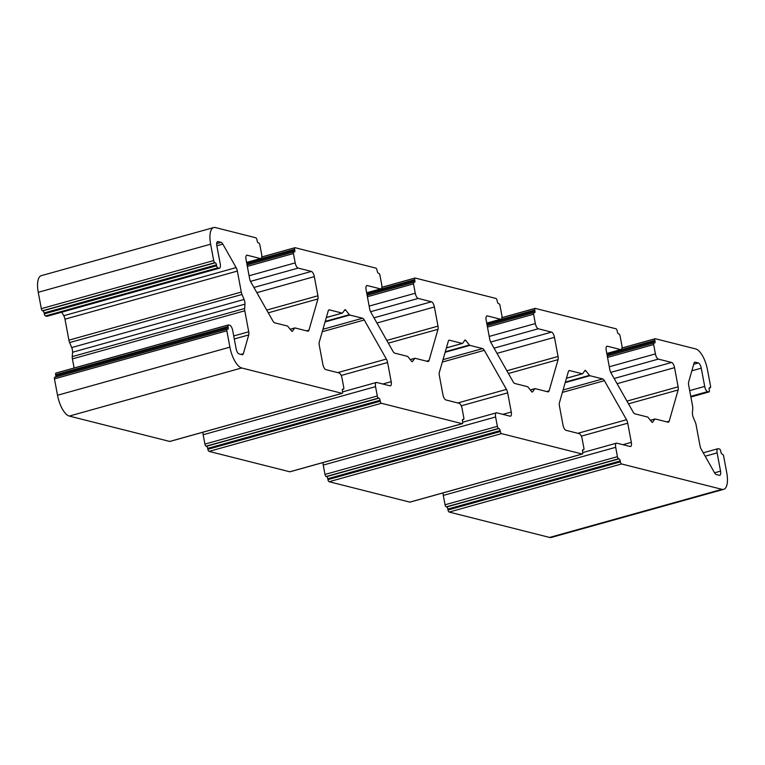 <?xml version="1.0" encoding="UTF-8"?>
<svg xmlns="http://www.w3.org/2000/svg" width="765" height="765" viewBox="0 0 765 765"><rect width="100%" height="100%" fill="white"/><g stroke="black" fill="none" stroke-linecap="round" stroke-linejoin="round"><path stroke-width="1.15" d="M74.109 367.994L72.407 358.89A4.858 1.903 -105.6 0 1 72.245 356.624L72.57 352.244A4.858 1.903 74.4 0 0 72.407 349.968A4.858 1.903 74.4 0 0 71.69 347.559L69.625 342.577A4.858 1.903 -105.6 0 1 68.907 340.167L64.977 319.177A4.858 1.903 74.4 0 0 63.753 315.716L61.755 312.187M244.943 304.145A4.858 1.903 74.4 0 0 244.79 301.869A4.858 1.903 74.4 0 0 244.073 299.459L241.998 294.477A4.858 1.903 -105.6 0 1 241.291 292.067L237.36 271.078A4.858 1.903 74.4 0 0 236.127 267.607L222.835 244.121A4.858 1.903 74.4 0 0 221.114 242.381L218.035 241.606A4.858 1.903 74.4 0 0 217.604 241.606A4.858 1.903 74.4 0 0 216.839 245.756L220.253 264.011A4.858 1.903 -105.6 0 1 219.498 268.171A4.858 1.903 -105.6 0 1 219.067 268.171L217.824 267.855A1.941 0.755 -105.6 0 1 216.638 265.78L216.466 264.843A1.941 0.755 74.4 0 0 215.29 262.758L214.879 262.653A1.941 0.755 -105.6 0 1 213.693 260.569L210.633 244.188A19.441 7.593 -105.6 0 1 213.684 227.559A19.441 7.593 -105.6 0 1 215.405 227.559L255.778 237.762A1.941 0.755 -105.6 0 1 256.954 239.847L257.126 240.784A1.941 0.755 74.4 0 0 258.312 242.859L258.723 242.964A1.941 0.755 -105.6 0 1 259.899 245.049L261.649 254.41A4.858 1.903 -105.6 0 1 260.894 258.57A4.858 1.903 -105.6 0 1 260.463 258.57L247.21 255.214A4.858 1.903 74.4 0 0 246.779 255.214A4.858 1.903 74.4 0 0 246.014 259.373L249.6 278.536A4.858 1.903 74.4 0 0 250.824 281.998L272.942 321.051A4.858 1.903 74.4 0 0 274.664 322.801L287.401 326.014A1.941 0.755 -105.6 0 1 287.86 326.368L291.57 331.016A1.941 0.755 74.4 0 0 292.201 331.369A1.941 0.755 74.4 0 0 292.402 331.226L294.649 328.089A1.941 0.755 -105.6 0 1 294.841 327.936A1.941 0.755 -105.6 0 1 295.022 327.936L307.76 331.159A4.858 1.903 74.4 0 0 308.19 331.159A4.858 1.903 74.4 0 0 308.964 330.155L317.934 298.952A4.858 1.903 74.4 0 0 317.915 295.797L314.329 276.634A4.858 1.903 74.4 0 0 311.384 271.432L298.14 268.085A4.858 1.903 -105.6 0 1 295.194 262.883L293.435 253.521A1.941 0.755 -105.6 0 1 293.741 251.857A1.941 0.755 -105.6 0 1 293.913 251.857L294.334 251.962A1.941 0.755 74.4 0 0 294.506 251.962A1.941 0.755 74.4 0 0 294.812 250.298L294.63 249.361A1.941 0.755 -105.6 0 1 294.936 247.707A1.941 0.755 -105.6 0 1 295.108 247.707L375.845 268.104A1.941 0.755 -105.6 0 1 377.03 270.188L377.202 271.126A1.941 0.755 74.4 0 0 378.379 273.201L378.799 273.306A1.941 0.755 -105.6 0 1 379.976 275.39L381.725 284.752A4.858 1.903 -105.6 0 1 380.96 288.912A4.858 1.903 -105.6 0 1 380.53 288.912L367.286 285.555A4.858 1.903 74.4 0 0 366.856 285.555A4.858 1.903 74.4 0 0 366.091 289.715L369.677 308.878A4.858 1.903 74.4 0 0 370.901 312.34L393.009 351.393A4.858 1.903 74.4 0 0 394.73 353.134L407.477 356.356A1.941 0.755 -105.6 0 1 407.936 356.71L411.647 361.357A1.941 0.755 74.4 0 0 412.278 361.711A1.941 0.755 74.4 0 0 412.469 361.568L414.726 358.431A1.941 0.755 -105.6 0 1 414.917 358.278A1.941 0.755 -105.6 0 1 415.089 358.278L427.826 361.501A4.858 1.903 74.4 0 0 428.257 361.501A4.858 1.903 74.4 0 0 429.041 360.497L438.001 329.294A4.858 1.903 74.4 0 0 437.991 326.139L434.405 306.975A4.858 1.903 74.4 0 0 431.46 301.773L418.206 298.426A4.858 1.903 -105.6 0 1 415.261 293.224L413.511 283.863A1.941 0.755 -105.6 0 1 413.817 282.199A1.941 0.755 -105.6 0 1 413.989 282.199L414.401 282.304A1.941 0.755 74.4 0 0 414.573 282.304A1.941 0.755 74.4 0 0 414.879 280.64L414.707 279.703A1.941 0.755 -105.6 0 1 415.013 278.039A1.941 0.755 -105.6 0 1 415.185 278.039L495.921 298.446A1.941 0.755 -105.6 0 1 497.097 300.53L497.279 301.467A1.941 0.755 74.4 0 0 498.455 303.542L498.866 303.648A1.941 0.755 -105.6 0 1 500.042 305.732L501.802 315.094A4.858 1.903 -105.6 0 1 501.037 319.254A4.858 1.903 -105.6 0 1 500.606 319.244L487.353 315.897A4.858 1.903 74.4 0 0 486.923 315.897A4.858 1.903 74.4 0 0 486.158 320.057L489.743 339.22A4.858 1.903 74.4 0 0 490.967 342.682L513.086 381.735A4.858 1.903 74.4 0 0 514.807 383.475L527.544 386.698A1.941 0.755 -105.6 0 1 528.003 387.052L531.713 391.699A1.941 0.755 74.4 0 0 532.344 392.053A1.941 0.755 74.4 0 0 532.545 391.909L534.792 388.773A1.941 0.755 -105.6 0 1 534.993 388.62A1.941 0.755 -105.6 0 1 535.165 388.62L547.903 391.843A4.858 1.903 74.4 0 0 548.333 391.843A4.858 1.903 74.4 0 0 549.107 390.839L558.077 359.636A4.858 1.903 74.4 0 0 558.058 356.48L554.472 337.317A4.858 1.903 74.4 0 0 551.527 332.115L538.283 328.768A4.858 1.903 -105.6 0 1 535.337 323.566L533.587 314.205A1.941 0.755 -105.6 0 1 533.884 312.541A1.941 0.755 -105.6 0 1 534.056 312.541L534.477 312.646A1.941 0.755 74.4 0 0 534.649 312.646A1.941 0.755 74.4 0 0 534.955 310.982L534.773 310.045A1.941 0.755 -105.6 0 1 535.079 308.381A1.941 0.755 -105.6 0 1 535.251 308.381L615.997 328.787A1.941 0.755 -105.6 0 1 617.173 330.872L617.345 331.8A1.941 0.755 74.4 0 0 618.522 333.884L618.942 333.989A1.941 0.755 -105.6 0 1 620.119 336.074L621.869 345.436A4.858 1.903 -105.6 0 1 621.104 349.586A4.858 1.903 -105.6 0 1 620.673 349.586L607.429 346.239A4.858 1.903 74.4 0 0 606.999 346.239A4.858 1.903 74.4 0 0 606.234 350.399L609.82 369.562A4.858 1.903 74.4 0 0 611.044 373.024L633.162 412.077A4.858 1.903 74.4 0 0 634.874 413.817L647.62 417.04A1.941 0.755 -105.6 0 1 648.079 417.394L651.79 422.041A1.941 0.755 74.4 0 0 652.421 422.395A1.941 0.755 74.4 0 0 652.612 422.242L654.869 419.105A1.941 0.755 -105.6 0 1 655.06 418.962A1.941 0.755 -105.6 0 1 655.232 418.962L667.979 422.184A4.858 1.903 74.4 0 0 668.409 422.184A4.858 1.903 74.4 0 0 669.184 421.18L678.144 389.978A4.858 1.903 74.4 0 0 678.134 386.822L674.548 367.659A4.858 1.903 74.4 0 0 671.603 362.457L658.349 359.11A4.858 1.903 -105.6 0 1 655.404 353.908L653.654 344.546A1.941 0.755 -105.6 0 1 653.96 342.883A1.941 0.755 -105.6 0 1 654.132 342.883L654.544 342.988A1.941 0.755 74.4 0 0 654.716 342.988A1.941 0.755 74.4 0 0 655.022 341.324L654.85 340.387A1.941 0.755 -105.6 0 1 655.156 338.723A1.941 0.755 -105.6 0 1 655.328 338.723L695.701 348.926A19.441 7.593 -105.6 0 1 707.482 369.744L710.542 386.124A1.941 0.755 -105.6 0 1 710.245 387.788A1.941 0.755 -105.6 0 1 710.073 387.788L709.652 387.683A1.941 0.755 74.4 0 0 709.48 387.683A1.941 0.755 74.4 0 0 709.174 389.347L709.356 390.274A1.941 0.755 -105.6 0 1 709.05 391.938A1.941 0.755 -105.6 0 1 708.878 391.938L707.635 391.632A4.858 1.903 -105.6 0 1 704.689 386.421L701.266 368.175A4.858 1.903 74.4 0 0 698.321 362.964L695.251 362.189A4.858 1.903 74.4 0 0 694.821 362.189A4.858 1.903 74.4 0 0 694.037 363.193L688.653 381.955A4.858 1.903 74.4 0 0 688.663 385.111L692.593 406.11A4.858 1.903 -105.6 0 1 692.755 408.376L692.43 412.756A4.858 1.903 74.4 0 0 693.31 417.441L695.375 422.423A4.858 1.903 -105.6 0 1 696.093 424.833L700.023 445.823A4.858 1.903 74.4 0 0 701.247 449.284L714.548 472.78A4.858 1.903 74.4 0 0 716.269 474.52L719.349 475.295A4.858 1.903 74.4 0 0 719.779 475.295A4.858 1.903 74.4 0 0 720.544 471.135L717.121 452.88A4.858 1.903 -105.6 0 1 717.886 448.73A4.858 1.903 -105.6 0 1 718.316 448.73L719.559 449.045A1.941 0.755 -105.6 0 1 720.735 451.12L720.917 452.058A1.941 0.755 74.4 0 0 722.093 454.142L722.504 454.247A1.941 0.755 -105.6 0 1 723.68 456.322L726.75 472.703A19.441 7.593 -105.6 0 1 723.69 489.342A19.441 7.593 -105.6 0 1 721.969 489.332L621.572 463.963A1.941 0.755 -105.6 0 1 620.386 461.878L620.214 460.951A1.941 0.755 74.4 0 0 619.038 458.866L618.617 458.761A1.941 0.755 -105.6 0 1 617.441 456.676L615.691 447.315A4.858 1.903 -105.6 0 1 616.456 443.165A4.858 1.903 -105.6 0 1 616.886 443.165L630.131 446.511A4.858 1.903 74.4 0 0 630.561 446.511A4.858 1.903 74.4 0 0 631.326 442.352L627.74 423.188A4.858 1.903 74.4 0 0 626.516 419.727L604.407 380.674A4.858 1.903 74.4 0 0 602.686 378.933L589.939 375.711A1.941 0.755 -105.6 0 1 589.48 375.357L585.77 370.709A1.941 0.755 74.4 0 0 585.139 370.356A1.941 0.755 74.4 0 0 584.948 370.509L582.691 373.645A1.941 0.755 -105.6 0 1 582.5 373.789A1.941 0.755 -105.6 0 1 582.328 373.789L569.59 370.566A4.858 1.903 74.4 0 0 569.16 370.566A4.858 1.903 74.4 0 0 568.376 371.57L559.416 402.772A4.858 1.903 74.4 0 0 559.425 405.928L563.011 425.091A4.858 1.903 74.4 0 0 565.957 430.293L579.21 433.64A4.858 1.903 -105.6 0 1 582.155 438.842L583.905 448.204A1.941 0.755 -105.6 0 1 583.599 449.868A1.941 0.755 -105.6 0 1 583.427 449.868L583.016 449.763A1.941 0.755 74.4 0 0 582.844 449.763A1.941 0.755 74.4 0 0 582.538 451.427L582.71 452.364A1.941 0.755 -105.6 0 1 582.404 454.028A1.941 0.755 -105.6 0 1 582.232 454.028L501.496 433.621A1.941 0.755 -105.6 0 1 500.32 431.546L500.138 430.609A1.941 0.755 74.4 0 0 498.962 428.524L498.551 428.419A1.941 0.755 -105.6 0 1 497.374 426.334L495.615 416.982A4.858 1.903 -105.6 0 1 496.38 412.823A4.858 1.903 -105.6 0 1 496.81 412.823L510.064 416.17A4.858 1.903 74.4 0 0 510.494 416.17A4.858 1.903 74.4 0 0 511.259 412.01L507.673 392.856A4.858 1.903 74.4 0 0 506.449 389.385L484.331 350.332A4.858 1.903 74.4 0 0 482.61 348.591L469.873 345.369A1.941 0.755 -105.6 0 1 469.414 345.015L465.703 340.377A1.941 0.755 74.4 0 0 465.072 340.014A1.941 0.755 74.4 0 0 464.871 340.167L462.624 343.303A1.941 0.755 -105.6 0 1 462.423 343.447A1.941 0.755 -105.6 0 1 462.251 343.447L449.514 340.224A4.858 1.903 74.4 0 0 449.084 340.224A4.858 1.903 74.4 0 0 448.309 341.228L439.34 372.431A4.858 1.903 74.4 0 0 439.359 375.586L442.945 394.75A4.858 1.903 74.4 0 0 445.89 399.952L459.134 403.298A4.858 1.903 -105.6 0 1 462.079 408.5L463.829 417.862A1.941 0.755 -105.6 0 1 463.533 419.526A1.941 0.755 -105.6 0 1 463.361 419.526L462.94 419.421A1.941 0.755 74.4 0 0 462.768 419.421A1.941 0.755 74.4 0 0 462.462 421.085L462.643 422.022A1.941 0.755 -105.6 0 1 462.337 423.686A1.941 0.755 -105.6 0 1 462.165 423.686L381.419 403.279A1.941 0.755 -105.6 0 1 380.243 401.204L380.071 400.267A1.941 0.755 74.4 0 0 378.895 398.183L378.474 398.077A1.941 0.755 -105.6 0 1 377.298 395.993L375.548 386.641A4.858 1.903 -105.6 0 1 376.313 382.481A4.858 1.903 -105.6 0 1 376.743 382.481L389.987 385.828A4.858 1.903 74.4 0 0 390.418 385.828A4.858 1.903 74.4 0 0 391.183 381.668L387.597 362.514A4.858 1.903 74.4 0 0 386.373 359.053L364.264 319.99A4.858 1.903 74.4 0 0 362.543 318.25L349.796 315.027A1.941 0.755 -105.6 0 1 349.337 314.673L345.627 310.035A1.941 0.755 74.4 0 0 344.996 309.672A1.941 0.755 74.4 0 0 344.805 309.825L342.548 312.962A1.941 0.755 -105.6 0 1 342.357 313.105A1.941 0.755 -105.6 0 1 342.185 313.105L329.438 309.882A4.858 1.903 74.4 0 0 329.007 309.882A4.858 1.903 74.4 0 0 328.233 310.886L319.273 342.089A4.858 1.903 74.4 0 0 319.282 345.245L322.868 364.408A4.858 1.903 74.4 0 0 325.814 369.61L339.067 372.957A4.858 1.903 -105.6 0 1 342.012 378.159L343.762 387.52A1.941 0.755 -105.6 0 1 343.456 389.184A1.941 0.755 -105.6 0 1 343.284 389.184L342.873 389.079A1.941 0.755 74.4 0 0 342.701 389.079A1.941 0.755 74.4 0 0 342.395 390.743L342.567 391.68A1.941 0.755 -105.6 0 1 342.261 393.344A1.941 0.755 -105.6 0 1 342.089 393.344L241.683 367.975A19.441 7.593 -105.6 0 1 229.902 347.157L226.832 330.776A1.941 0.755 -105.6 0 1 227.138 329.113A1.941 0.755 -105.6 0 1 227.31 329.113L227.731 329.218A1.941 0.755 74.4 0 0 227.903 329.218A1.941 0.755 74.4 0 0 228.2 327.554L228.027 326.617A1.941 0.755 -105.6 0 1 228.333 324.953A1.941 0.755 -105.6 0 1 228.506 324.953L229.749 325.268A4.858 1.903 -105.6 0 1 232.694 330.47L236.108 348.725A4.858 1.903 74.4 0 0 239.053 353.927L242.132 354.711A4.858 1.903 74.4 0 0 242.562 354.711A4.858 1.903 74.4 0 0 243.337 353.707L248.73 334.936A4.858 1.903 74.4 0 0 248.721 331.781L244.79 310.791A4.858 1.903 -105.6 0 1 244.628 308.515L244.943 304.145L72.57 352.244M219.498 268.171L47.114 316.27A4.858 1.903 -105.6 0 1 46.684 316.27L45.441 315.955A1.941 0.755 -105.6 0 1 44.265 313.88L44.083 312.942A1.941 0.755 74.4 0 0 42.907 310.858L42.496 310.753A1.941 0.755 -105.6 0 1 41.32 308.678L38.25 292.297A19.441 7.593 -105.6 0 1 41.31 275.658L213.684 227.559M55.826 376.916A1.941 0.755 74.4 0 0 55.826 375.653L55.644 374.726A1.941 0.755 -105.6 0 1 55.95 373.062A1.941 0.755 -105.6 0 1 56.122 373.062L228.19 325.049M170.031 441.357A1.941 0.755 -105.6 0 1 169.878 441.443A1.941 0.755 -105.6 0 1 169.706 441.443L69.299 416.074A19.441 7.593 -105.6 0 1 57.518 395.256L54.458 378.876A1.941 0.755 -105.6 0 1 54.755 377.212A1.941 0.755 -105.6 0 1 54.927 377.212L226.995 329.199M290.098 471.699A1.941 0.755 -105.6 0 1 289.954 471.785A1.941 0.755 -105.6 0 1 289.782 471.785L209.046 451.388A1.941 0.755 -105.6 0 1 207.86 449.304L207.688 448.367A1.941 0.755 74.4 0 0 206.512 446.282L206.101 446.177A1.941 0.755 -105.6 0 1 204.915 444.102L203.165 434.74A4.858 1.903 -105.6 0 1 203.031 432.196M410.174 502.041A1.941 0.755 -105.6 0 1 410.021 502.127A1.941 0.755 -105.6 0 1 409.849 502.127L329.113 481.721A1.941 0.755 -105.6 0 1 327.936 479.645L327.764 478.708A1.941 0.755 74.4 0 0 326.579 476.624L326.167 476.519A1.941 0.755 -105.6 0 1 324.991 474.443L323.241 465.082A4.858 1.903 -105.6 0 1 323.107 462.538M723.69 489.342L551.316 537.441A19.441 7.593 -105.6 0 1 549.595 537.441L449.189 512.062A1.941 0.755 -105.6 0 1 448.013 509.987L447.831 509.05A1.941 0.755 74.4 0 0 446.655 506.966L446.244 506.86A1.941 0.755 -105.6 0 1 445.058 504.785L443.308 495.424A4.858 1.903 -105.6 0 1 443.174 492.88M247.21 255.214L246.416 255.443M260.463 258.57L246.588 262.433M210.633 244.188L38.25 292.297M213.693 260.569L41.32 308.678M214.879 262.653L42.496 310.753M215.29 262.758L42.907 310.858M216.466 264.843L44.083 312.942M216.638 265.78L44.265 313.88M217.824 267.855L45.441 315.955M219.067 268.171L46.684 316.27M218.035 241.606L217.241 241.826M221.114 242.381L216.677 243.624M222.835 244.121L216.849 245.795M236.127 267.607L63.753 315.716M237.36 271.078L64.977 319.177M241.291 292.067L68.907 340.167M241.998 294.477L69.625 342.577M244.073 299.459L71.69 347.559M244.628 308.515L72.245 356.624M244.79 310.791L72.407 358.89M248.721 331.781L233.727 335.969M248.73 334.936L234.281 338.972M243.337 353.707L240.879 354.396M228.027 326.617L55.644 374.726M228.2 327.554L55.826 375.653M226.832 330.776L54.458 378.876M229.902 347.157L57.518 395.256M241.683 367.975L69.299 416.074M342.089 393.344L169.706 441.443M343.284 389.184L342.404 389.433M329.438 309.882L328.644 310.112M342.185 313.105L326.33 317.532M345.627 310.035L344.403 310.37M349.337 314.673L325.211 321.405M349.796 315.027L325.058 321.931M362.543 318.25L322.945 329.294M364.264 319.99L322.256 331.714M386.373 359.053L337.728 372.622M387.597 362.514L341.171 375.462M391.183 381.668L382.796 384.011M375.548 386.641L203.165 434.74M377.298 395.993L204.915 444.102M378.474 398.077L206.101 446.177M378.895 398.183L206.512 446.282M380.071 400.267L207.688 448.367M380.243 401.204L207.86 449.304M381.419 403.279L209.046 451.388M462.165 423.686L289.782 471.785M463.361 419.526L462.471 419.775M449.514 340.224L448.72 340.454M462.251 343.447L446.397 347.874M465.703 340.377L464.479 340.712M469.414 345.015L445.287 351.747M469.873 345.369L445.134 352.273M482.61 348.591L443.021 359.636M484.331 350.332L442.323 362.055M506.449 389.385L457.805 402.964M507.673 392.856L461.247 405.804M511.259 412.01L502.873 414.353M495.615 416.982L323.241 465.082M497.374 426.334L324.991 474.443M498.551 428.419L326.167 476.519M498.962 428.524L326.579 476.624M500.138 430.609L327.764 478.708M500.32 431.546L327.936 479.645M501.496 433.621L329.113 481.721M582.232 454.028L409.849 502.127M583.427 449.868L582.548 450.116M569.59 370.566L568.787 370.786M582.328 373.789L566.473 378.216M585.77 370.709L584.546 371.054M589.48 375.357L565.354 382.089M589.939 375.711L565.201 382.615M602.686 378.933L563.088 389.978M604.407 380.674L562.399 392.397M626.516 419.727L577.871 433.306M627.74 423.188L581.314 436.146M631.326 442.352L622.94 444.695M615.691 447.315L443.308 495.424M617.441 456.676L445.058 504.785M618.617 458.761L446.244 506.86M619.038 458.866L446.655 506.966M620.214 460.951L447.831 509.05M620.386 461.878L448.013 509.987M621.572 463.963L449.189 512.062M721.969 489.332L549.595 537.441M717.121 452.88L705.177 456.217M720.544 471.135L714.567 472.808M695.251 362.189L694.448 362.409M698.321 362.964L693.74 364.245M701.266 368.175L691.856 370.796M704.689 386.421L689.686 390.609M707.635 391.632L690.766 396.337M708.878 391.938L690.881 396.959M710.073 387.788L709.184 388.027M655.012 338.819L621.993 348.027M654.85 340.387L606.865 353.774M655.022 341.324L607.037 354.711M653.817 342.969L607.276 355.955M653.654 344.546L607.544 357.418M655.404 353.908L609.294 366.77M658.349 359.11L610.719 372.402M671.603 362.457L614.142 378.493M674.548 367.659L617.087 383.695M678.134 386.822L626.946 401.109M678.144 389.978L628.486 403.834M669.184 421.18L666.726 421.869M654.917 419.048L650.413 420.31M654.869 419.105L650.432 420.348M607.429 346.239L606.626 346.469M620.673 349.586L606.808 353.459M534.936 308.477L501.926 317.685M534.773 310.045L486.789 323.442M534.955 310.982L486.97 324.37M533.74 312.627L487.2 325.622M533.587 314.205L487.468 327.076M535.337 323.566L489.227 336.428M538.283 328.768L490.652 342.06M551.527 332.115L494.066 348.151M554.472 337.317L497.011 353.353M558.058 356.48L506.87 370.767M558.077 359.636L508.419 373.492M549.107 390.839L546.65 391.527M534.84 388.716L530.336 389.968M534.792 388.773L530.365 390.007M487.353 315.897L486.559 316.127M500.606 319.244L486.731 323.117M414.859 278.135L381.85 287.344M414.707 279.703L366.722 293.1M414.879 280.64L366.894 294.037M413.674 282.295L367.124 295.28M413.511 283.863L367.401 296.734M415.261 293.224L369.151 306.096M418.206 298.426L370.576 311.718M431.46 301.773L373.999 317.81M434.405 306.975L376.944 323.012M437.991 326.139L386.803 340.425M438.001 329.294L388.343 343.15M429.041 360.497L426.583 361.185M414.773 358.374L410.26 359.627L414.726 358.431M367.286 285.555L366.483 285.785M380.53 288.912L366.665 292.775M294.793 247.793L261.783 257.002M294.63 249.361L246.646 262.758M294.812 250.298L246.827 263.695M293.597 251.953L247.057 264.939M293.435 253.521L247.325 266.392M295.194 262.883L249.084 275.754M298.14 268.085L250.509 281.377M311.384 271.432L253.923 287.468M314.329 276.634L256.868 292.67M317.915 295.797L266.727 310.083M317.934 298.952L268.276 312.809M308.964 330.155L306.507 330.843M294.697 328.032L290.193 329.285M294.649 328.089L290.222 329.323M260.894 258.57L246.607 262.548M228.333 324.953L55.95 373.062M227.138 329.113L54.755 377.212M342.261 393.344L169.878 441.443M343.456 389.184L342.385 389.481M342.357 313.105L326.311 317.58M376.313 382.481L342.605 391.881M462.337 423.686L289.954 471.785M463.533 419.526L462.462 419.822M462.423 343.447L446.387 347.922M496.38 412.823L462.672 422.223M582.404 454.028L410.021 502.127M583.599 449.868L582.528 450.164M582.5 373.789L566.454 378.264M616.456 443.165L582.748 452.564M717.886 448.73L703.245 452.813M709.05 391.938L690.891 397.006M710.245 387.788L709.174 388.084M655.156 338.723L622.002 347.979M653.96 342.883L607.267 355.916M655.06 418.962L650.374 420.272M621.104 349.586L606.827 353.573M535.079 308.381L501.936 317.638M533.884 312.541L487.19 325.574M534.993 388.62L530.308 389.93M501.037 319.254L486.75 323.232M415.013 278.039L381.859 287.296M413.817 282.199L367.124 295.233M414.917 358.278L410.231 359.588M380.96 288.912L366.684 292.89M294.936 247.707L261.783 256.954M293.741 251.857L247.047 264.891M294.841 327.936L290.165 329.246"/></g></svg>
